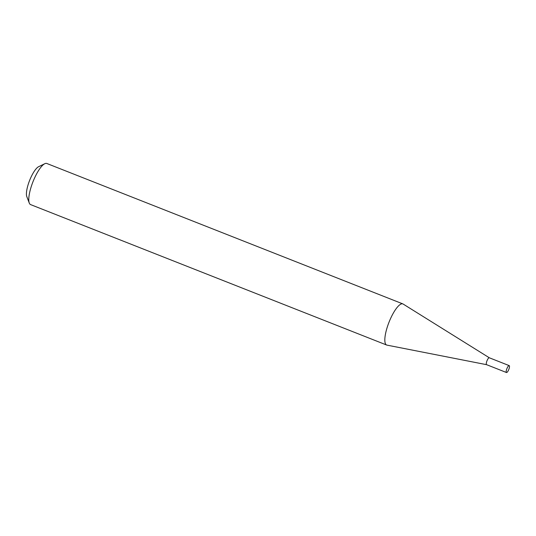 <?xml version="1.0" encoding="UTF-8"?>
<svg xmlns="http://www.w3.org/2000/svg" width="536" height="536" viewBox="0 0 536 536"><rect width="100%" height="100%" fill="white"/><g stroke="black" fill="none" stroke-linecap="round" stroke-linejoin="round"><path stroke-width="0.8" d="M44.796 163.708A22.103 6.164 111.5 0 0 35.262 176.532A22.103 6.164 111.5 0 0 29.279 203.057L26.8 196.625A16.797 4.683 -68.5 0 1 31.349 176.465A16.797 4.683 -68.5 0 1 38.592 166.716L44.796 163.708A22.103 6.164 111.5 0 1 46.813 163.48L402.864 303.905A22.103 6.164 111.5 0 1 403.146 304.053L489.321 357.78A3.712 1.032 111.5 0 0 489.294 357.773A3.712 1.032 111.5 0 0 487.358 359.964A3.712 1.032 111.5 0 0 486.574 364.674A3.712 1.032 111.5 0 0 486.628 364.688M507.264 367.81A3.712 1.032 111.5 0 0 506.48 372.52A3.712 1.032 111.5 0 0 508.416 370.329A3.712 1.032 111.5 0 0 509.2 365.619A3.712 1.032 111.5 0 0 507.264 367.81M402.864 303.905A22.103 6.164 111.5 0 0 391.307 316.964A22.103 6.164 111.5 0 0 386.644 345.03A22.103 6.164 111.5 0 0 386.945 345.117L486.601 364.681L506.48 372.52M29.279 203.057A22.103 6.164 111.5 0 0 30.592 204.598L386.644 345.03M489.294 357.773L509.2 365.619"/></g></svg>
